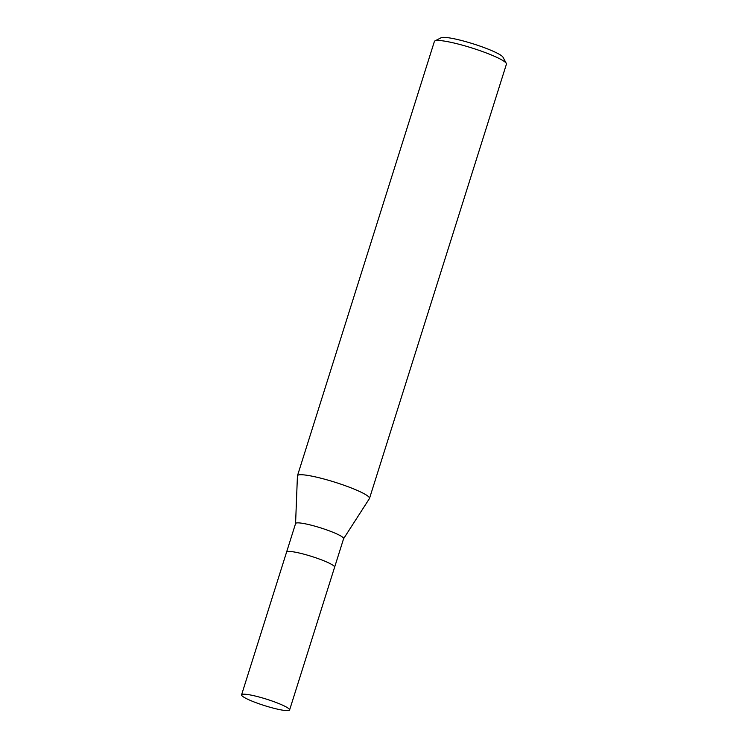 <?xml version="1.0" encoding="UTF-8"?>
<svg xmlns="http://www.w3.org/2000/svg" width="748" height="748" viewBox="0 0 748 748"><rect width="100%" height="100%" fill="white"/><g stroke="black" fill="none" stroke-linecap="round" stroke-linejoin="round"><path stroke-width="1.12" d="M334.618 567.208A25.18 3.375 -162.5 0 0 315.301 557.625A25.18 3.375 -162.5 0 0 288.036 551.454A25.18 3.375 -162.5 0 1 315.301 557.625A25.18 3.375 -162.5 0 1 334.608 567.208A25.18 3.375 -162.5 0 0 334.618 567.208L343.613 538.654A25.18 3.375 -162.5 0 0 324.305 529.07A25.18 3.375 -162.5 0 0 297.04 522.899A25.18 3.375 -162.5 0 0 295.591 523.516L286.596 552.071A25.18 3.375 -162.5 0 0 286.587 552.089L241.576 694.836A25.18 3.375 -162.5 0 0 260.893 704.42A25.18 3.375 -162.5 0 0 288.158 710.6A25.18 3.375 -162.5 0 0 289.598 709.983A25.18 3.375 -162.5 0 0 270.28 700.399A25.18 3.375 -162.5 0 0 243.025 694.219A25.18 3.375 -162.5 0 0 241.576 694.836M343.594 538.719L369.419 498.589A37.765 5.058 -162.5 0 0 341.172 484.265A37.765 5.058 -162.5 0 0 299.639 474.784A37.765 5.058 -162.5 0 0 297.47 475.709A37.765 5.058 -162.5 0 0 297.433 475.924A37.765 5.058 -162.5 0 1 299.639 474.784A37.765 5.058 -162.5 0 1 340.527 484.04A37.765 5.058 -162.5 0 1 369.503 498.42L506.424 64.16A37.765 5.058 -162.5 0 0 506.303 63.402A37.765 5.058 -162.5 0 0 475.036 48.985A37.765 5.058 -162.5 0 0 436.561 40.523A37.765 5.058 -162.5 0 0 434.925 40.906A37.765 5.058 -162.5 0 0 434.392 41.449L297.47 475.709M386.267 445.238L390.708 431.157M506.303 63.402L503.011 57.231A32.734 4.385 -162.5 0 0 475.924 44.73A32.734 4.385 -162.5 0 0 442.573 37.4A32.734 4.385 -162.5 0 0 441.161 37.727L434.925 40.906M288.036 551.454A25.18 3.375 -162.5 0 0 286.596 552.071A25.18 3.375 -162.5 0 1 288.036 551.454M295.572 523.572L297.433 475.896M334.608 567.208L289.598 709.983"/></g></svg>
